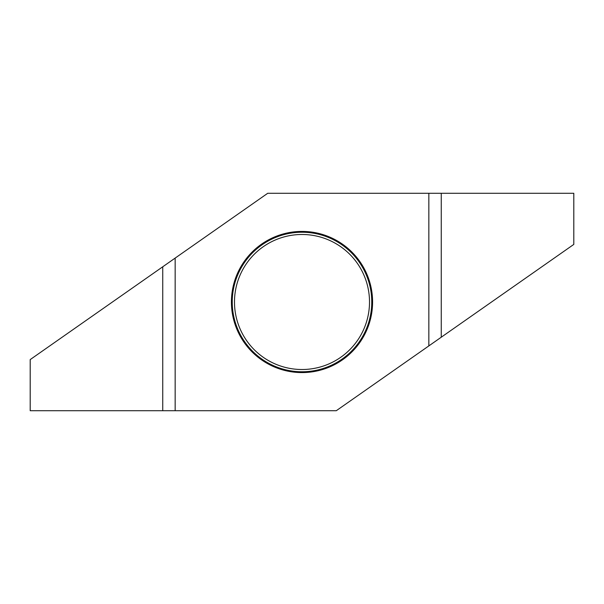 <?xml version="1.0" encoding="UTF-8"?>
<svg xmlns="http://www.w3.org/2000/svg" width="604" height="604" viewBox="0 0 604 604"><rect width="100%" height="100%" fill="white"/><g stroke="black" fill="none" stroke-linecap="round" stroke-linejoin="round"><path stroke-width="0.91" d="M234.488 302A67.512 67.512 0 0 0 302 369.512A67.512 67.512 0 0 0 369.512 302A67.512 67.512 0 0 0 302 234.488A67.512 67.512 0 0 0 234.488 302M231.415 302A70.585 70.585 0 0 0 302 372.585A70.585 70.585 0 0 0 372.585 302A70.585 70.585 0 0 0 302 231.415A70.585 70.585 0 0 0 231.415 302M428.84 193.28L428.84 345.911L441.26 337.213L336.277 410.72L175.16 410.72L175.16 258.089L162.74 266.787L267.723 193.28L573.8 193.28L573.8 244.409L441.26 337.213L441.26 193.28M30.2 359.591L162.74 266.787L162.74 410.72L30.2 410.72L30.2 359.591M175.16 410.72L162.74 410.72M232.238 302A69.762 69.762 0 0 0 302 371.762A69.762 69.762 0 0 0 371.762 302A69.762 69.762 0 0 0 302 232.238A69.762 69.762 0 0 0 232.238 302"/></g></svg>
